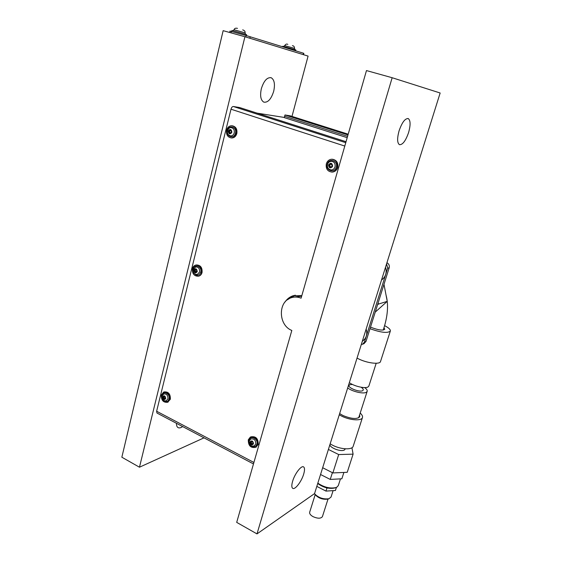 <?xml version="1.0" encoding="UTF-8"?>
<svg xmlns="http://www.w3.org/2000/svg" width="562" height="562" viewBox="0 0 562 562"><rect width="100%" height="100%" fill="white"/><g stroke="black" fill="none" stroke-linecap="round" stroke-linejoin="round"><path stroke-width="0.84" d="M261.344 88.705C263.859 80.773 267.147 77.12 271.207 77.746C274.382 79.72 275.211 84.237 273.687 91.297C271.193 99.151 267.905 102.769 263.824 102.144C260.705 100.254 259.876 95.772 261.344 88.705M408.609 132.506C410.667 125.017 410.555 120.38 408.265 118.589C405.104 118.28 402.034 122.368 399.069 130.862C397.053 138.364 397.172 142.959 399.434 144.659C402.617 144.947 405.673 140.9 408.609 132.506M303.677 474.138C304.829 470.176 304.794 467.76 303.564 466.889C301.316 465.252 294.783 473.724 292.64 481.191C291.509 485.132 291.552 487.521 292.767 488.364C295.092 489.973 301.541 481.486 303.677 474.138M204.013 437.847L139.467 467.212L121.849 457.215L223.156 30.664L244.927 36.727L308.081 56.095L291.987 116.404M392.157 77.725L366.473 70.573L301.091 298.183C297.79 296.841 294.53 296.687 291.299 297.72C277.754 301.457 278.218 325.243 291.826 330.449L236.693 522.379L256.996 533.9L392.157 77.725L440.151 92.997L314.558 493.598L256.996 533.9M139.467 467.212L244.927 36.727M182.643 426.572C180.823 427.879 179.313 428.23 178.098 427.626C176.953 426.965 176.412 425.525 176.475 423.319M257.073 113.138L284.316 117.451M293.603 297.179L301.668 296.174M347.197 137.676L284.274 117.62L284.625 116.292L347.59 136.313L284.625 116.292L284.976 114.964L347.983 134.943M295.008 295.261L288.826 298.822M295.366 295.198L290.02 298.211M385.525 267.224C387.049 272.619 385.715 276.883 381.514 280.024M366.143 329.044C367.632 334.327 366.354 338.408 362.307 341.303M284.976 114.964L290.245 115.856M253.483 463.945L156.96 413.028L156.629 411.243L230.996 109.211C231.537 107.426 232.317 106.527 233.328 106.506L239.63 107.539L346.037 141.708M329.985 164.223L329.592 166.359M287.259 299.869L294.657 295.331M301.822 295.633L293.055 295.752C289.739 296.877 287.056 298.963 285.018 302.019M329.163 165.895L329.262 165.544M229.64 32.477L229.977 31.065L246.156 35.532L303.852 53.341M334.938 487.907L334.552 488.041C328.911 489.073 323.305 487.556 317.727 483.496M317.832 483.151C323.986 487.268 329.943 488.764 335.718 487.626L337.298 486.847L338.387 485.343M343.895 472.445L341.851 478.789L330.245 479.428L320.544 474.504M332.388 472.684L330.245 479.428M361.303 344.506L362.68 344.176L364.436 342.096L365.988 341.478L389.171 267.842L387.675 268.165L386.586 263.845M364.436 342.096L387.675 268.165M386.93 262.756C388.925 263.845 389.677 265.545 389.171 267.842M365.988 341.478L363.811 343.726M352.388 384.422L349.683 384.759L349.051 385.377C347.667 387.829 359.722 392.529 362.659 390.667L363.249 390.07C363.481 389.269 362.764 388.328 361.099 387.239M364.689 387.583C366.67 389.059 367.499 390.33 367.162 391.398L366.262 392.311C363.333 394.138 352.507 391.616 347.674 387.97M349.339 382.652C354.193 386.263 365.047 388.792 367.962 387.007L368.897 385.989M378.156 302.841L378.395 304.084L377.516 304.871M375.233 312.114L387.246 301.365L378.395 304.084M387.246 301.365L383.979 284.337M329.866 444.781C330.287 448.188 341.591 452.164 344.492 449.909L345.209 449.003M322.665 467.732L332.859 472.923L347.232 472.305L353.098 454.152L338.696 454.56L332.859 472.923M338.696 454.56L328.405 449.438M351.945 447.738L353.098 454.152M339.258 414.819L341.942 416.252C350.309 420.362 361.514 421.064 362.434 417.622C362.862 416.323 362.118 414.805 360.2 413.077M330.154 443.854L332.795 445.329C341.029 449.544 352.177 450.022 353.182 446.305L353.252 446.109M339.645 413.583L343.129 415.592C351.7 419.027 357.249 419.4 359.778 416.702L359.589 414.981M380.53 361.471L380.481 361.626C379.75 364.506 368.447 363.368 359.806 359.469L357.032 358.12M383.951 327.66L384.759 329.269C382.982 330.709 378.683 330.168 371.854 327.66L370.527 327.07M384.534 325.595C388.749 327.794 390.681 329.634 390.323 331.102C387.611 333.385 380.846 332.585 370.014 328.693M331.074 496.956L329.009 498.719C323.283 499.478 318.429 497.792 314.46 493.668M314.502 493.738L315.142 494.672C318.598 498.297 322.848 499.78 327.878 499.112L328.145 499.021M335.928 487.556L336.357 487.387M336.378 487.528L335.43 490.486L325.96 491.097L316.82 486.39M326.079 487.697L326.908 488.125L325.96 491.097M326.908 488.125L327.674 488.076M193.953 270.982L195.267 272.739L195.78 272.001L196.552 272.465L196.489 271.242L196.918 270.968L195.843 268.945L195.323 269.683L194.319 269.486L193.953 270.982M195.19 270.589L195.253 271.355M195.421 269.669L195.443 270.554L194.424 270.687M196.637 274.551L197.304 274.481L199.566 272.022C199.805 268.692 198.527 266.992 195.731 266.922L195.457 266.999M198.161 276.223L198.723 276.132C200.395 275.668 201.505 274.453 202.06 272.507C202.418 267.61 200.55 265.095 196.447 264.948M192.457 268.699C192.12 273.659 194.038 276.167 198.196 276.216C199.868 275.745 200.985 274.537 201.533 272.584C201.884 267.66 200.002 265.138 195.871 265.025C194.15 265.482 193.012 266.704 192.457 268.699M194.649 271.46L195.583 271.305L195.941 271.98M228.312 131.972L229.619 133.749L230.371 132.878L230.989 133.32L231.425 130.798L231.052 130.918L230.455 129.59L229.696 130.461L229.078 130.012L228.312 131.972M229.76 130.468L229.401 132.463M230.048 135.765L230.877 135.892C232.542 135.786 233.666 134.782 234.242 132.878C234.621 129.878 233.567 128.136 231.101 127.644L230.771 127.658M231.186 137.922L231.853 137.978C234.305 137.809 235.963 136.327 236.827 133.524C237.389 129.197 235.9 126.619 232.345 125.79M226.598 130.194C226.057 134.676 227.638 137.247 231.333 137.922C233.792 137.753 235.45 136.271 236.307 133.468C236.862 129.035 235.316 126.45 231.67 125.719C229.155 125.853 227.462 127.342 226.598 130.194M229.696 130.461L230.68 130.574M229.879 132.59L231.354 132.983M328.608 165.86L330.091 167.757L330.885 166.858L331.65 167.35L332.114 164.701L331.039 163.394L330.238 164.301L329.48 163.816L328.608 165.86M330.969 166.865L332.037 166.998M330.772 169.928L331.229 169.97M330.294 169.822L331.51 169.963C333.245 169.738 334.418 168.712 335.043 166.872C335.5 163.535 334.242 161.673 331.278 161.287L330.786 161.343M331.699 161.294L331.278 161.287M331.65 172.07L332.472 172.077C335.022 171.747 336.75 170.23 337.671 167.518C338.373 162.825 336.652 160.072 332.507 159.25M326.325 163.823C325.672 168.818 327.569 171.565 332.03 172.063C334.58 171.726 336.315 170.209 337.228 167.497C337.91 162.573 336.062 159.812 331.678 159.222C329.044 159.503 327.26 161.034 326.325 163.823M330.084 166.457L330.681 166.935M162.622 397.713L163.928 399.449L164.28 398.837L165.123 399.294L165.003 398.17L165.46 397.931L164.315 395.992L163.964 396.603L163.12 396.14L163.078 397.474L162.622 397.713M163.732 397.243L164.097 397.875M164.167 397.847L163.12 398.219L164.167 397.847L164.547 398.739M165.952 400.959L167.947 398.865C168.038 395.339 166.64 393.702 163.753 393.941L163.542 394.039M167.729 402.223L170.363 399.21C170.497 394.004 168.431 391.573 164.16 391.925L164.027 391.974M161.322 395.023C161.21 400.256 163.296 402.68 167.581 402.28L169.829 399.406C169.963 394.194 167.898 391.756 163.626 392.107L161.322 395.023M164.237 396.505L164.153 397.095L163.177 397.404M250.034 442.835L251.509 444.668L251.825 444.092L252.851 444.556L252.689 443.397L253.251 443.144L251.917 441.114L251.6 441.697L250.575 441.233L250.596 442.582L250.034 442.835M250.989 442.385L251.987 444.008M253.905 446.13L255.759 444.106C255.801 440.102 254.122 438.402 250.722 439.013L250.469 439.182M255.886 447.261L258.218 444.43C258.288 438.508 255.801 436 250.771 436.892L250.708 436.92M248.292 439.807C248.249 445.764 250.757 448.265 255.815 447.296L257.747 444.675C257.81 438.753 255.324 436.238 250.294 437.131L248.292 439.807M251.692 441.648L251.347 442.125M233.047 30.678L234.073 29.723L245.032 32.87C245.39 31.528 244.611 30.524 242.693 29.863M231.677 31.57L234.986 32.427M231.692 31.514L231.951 30.425L246.549 34.619M283.719 46.456L284.681 45.606L294.495 48.409C294.502 46.688 293.807 45.789 292.388 45.705M282.63 46.751L282.763 46.239L295.837 49.976M322.447 516.52L322.412 516.633C320.832 518.691 317.706 518.698 313.027 516.64C310.449 515.136 309.332 513.647 309.69 512.158L315.163 494.708M290.21 115.835L348.194 134.199L290.076 115.8M233.328 106.506L345.756 142.678M344.787 146.057L230.996 109.211M156.629 411.243L253.905 462.463M245.798 36.994L246.156 35.532M231.298 31.409L230.954 32.835M250.238 36.713L249.858 38.244M303.178 54.584L303.536 53.228M196.805 272.134L196.166 272.233M196.243 269.219L195.583 269.317M195.534 269.809L194.466 269.964M193.855 270.111C194.347 273.181 195.485 273.666 197.262 271.572C196.763 268.503 195.625 268.018 193.855 270.111M193.581 272.64C196.3 276.265 198.681 276.139 200.732 272.24C202.327 266.627 194.452 263.29 193.251 269.036L193.131 269.697M195.955 271.945L194.895 272.099M231.277 133.166L230.68 133.103M230.799 130.11L230.076 130.026M229.921 130.953L228.875 130.834M228.214 131.051C228.72 134.304 229.942 134.711 231.86 132.281C231.347 129.028 230.132 128.621 228.214 131.051M235.457 133.18C237.199 126.991 228.769 124.188 227.441 130.482C225.713 136.615 234.08 139.481 235.457 133.18M229.718 131.768L228.671 131.649M231.656 130.904L231.235 130.862M230.02 133.159L229.317 133.082M331.973 167.146L331.264 167.104M331.461 163.9L330.639 163.851M330.161 164.729L329.269 164.673M328.517 164.891C329.037 168.326 330.4 168.783 332.613 166.275C332.093 162.832 330.723 162.369 328.517 164.891M336.273 167.174C338.352 160.69 328.889 157.543 327.274 164.139C325.208 170.567 334.601 173.777 336.273 167.174M329.915 165.586L329.023 165.53M332.367 164.785L331.931 164.757M330.54 167.097L329.725 167.055M165.284 398.858L164.701 399.069M164.673 396.105L164.139 396.294M163.732 396.589L163.099 396.807M162.523 396.898C163.001 399.807 164.069 400.355 165.72 398.542C165.242 395.634 164.174 395.086 162.523 396.898M163.479 400.425C166.015 402.343 167.883 401.872 169.085 399.02C170.546 393.906 163.163 390.133 162.067 395.402L161.954 396.02M164.582 398.451L163.514 398.837M251.502 442.905L250.54 443.397M252.942 444.008L252.338 444.324M252.268 441.149L251.755 441.409M251.179 441.606L250.582 441.908M249.935 441.978C250.427 445.034 251.607 445.645 253.49 443.811C252.998 440.748 251.818 440.137 249.935 441.978M250.336 445.23C253.195 447.654 255.387 447.324 256.911 444.247C258.639 438.95 250.434 434.763 249.114 440.229L249.05 442.61M251.973 443.551L251.01 444.043M271.207 77.746L270.687 77.591M407.864 118.47L408.265 118.589M294.481 295.422L295.183 295.261M293.771 295.584L293.055 295.752M303.852 53.334L303.494 54.683M334.552 488.041L335.718 487.626M340.467 478.866L338.324 485.533M364.246 343.558L362.68 344.176M358.675 417.826L367.162 391.398M368.855 386.115L376.189 363.263M353.182 446.305L362.434 417.622M390.323 331.102L380.481 361.626M386.059 295.169C388.693 304.892 387.759 316.511 383.242 330.035M333.097 490.64L331.025 497.096M327.878 499.112L329.009 498.719M196.749 271.86L195.829 271.994M197.227 274.495C194.248 274.389 192.892 272.746 193.159 269.57M198.723 276.132L198.196 276.216M196.918 274.544L197.304 274.481M195.773 266.915L193.166 269.542M195.443 270.554L194.375 270.708M196.229 269.556L195.323 269.683M195.583 271.305L194.564 271.453M230.771 135.892C228.158 135.294 227.048 133.559 227.434 130.686C228.72 128.262 229.956 127.258 231.144 127.651M231.853 137.978L231.333 137.922M230.357 135.842L230.877 135.892M231.72 130.995L231.052 130.918M230.062 132.534L229.078 132.428M331.355 169.97C328.327 169.478 327.049 167.624 327.513 164.413C328.152 162.523 329.416 161.484 331.313 161.287M332.472 172.077L332.03 172.063M330.744 169.928L331.51 169.963M329.95 165.586L329.058 165.53M331.13 164.357L330.238 164.301M332.437 164.856L331.756 164.814M330.259 166.401L329.451 166.352M329.887 165.586L328.995 165.53M165.073 398.556L164.308 398.83M165.593 397.812L165.193 397.952M166.373 400.832C163.254 401.12 161.765 399.582 161.905 396.203M168.115 402.083L167.581 402.28M163.795 393.927L161.919 396.154M164.153 397.095L163.078 397.474M164.771 396.315L163.964 396.603M252.689 443.643L251.853 444.078M253.406 442.912L252.858 443.193M254.389 445.919C250.8 446.6 249.057 444.992 249.163 441.086M256.286 447.05L255.815 447.296M250.757 438.999L249.177 441.037M251.558 442.09L250.596 442.582M252.401 441.289L251.6 441.697M234.094 29.716C234.438 28.367 235.562 27.91 237.48 28.367M245.545 34.268L245.032 32.87M246.318 35.575L246.556 34.612M284.695 45.599C285.714 44.089 286.753 43.688 287.814 44.398M295.043 49.744L294.495 48.409M295.626 50.784L295.844 49.969M322.412 516.633L328.018 499.063"/></g></svg>
